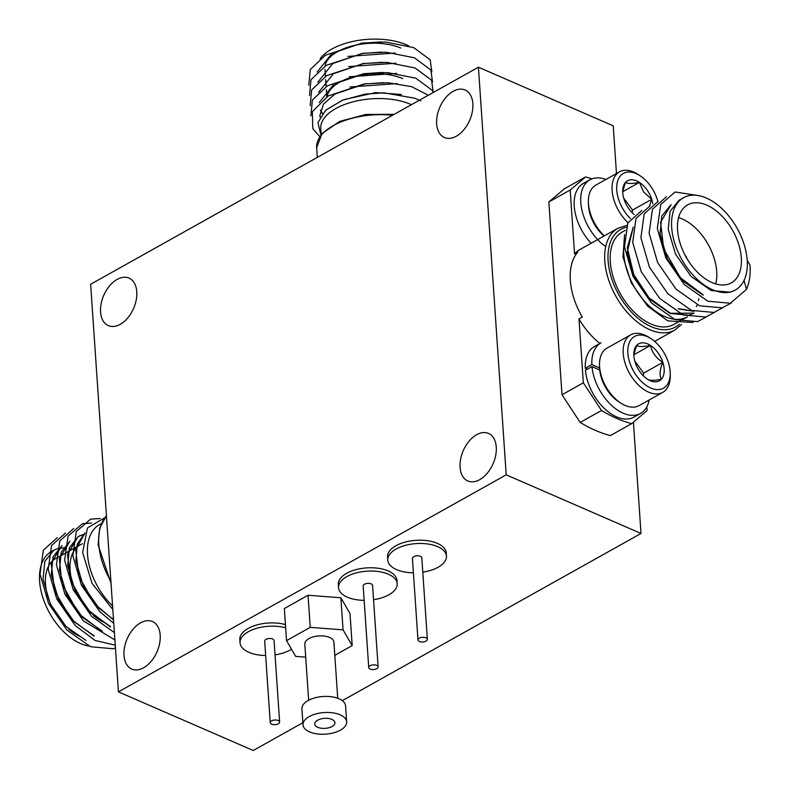 <?xml version="1.0" encoding="UTF-8"?>
<svg xmlns="http://www.w3.org/2000/svg" width="790" height="790" viewBox="0 0 790 790"><rect width="100%" height="100%" fill="white"/><g stroke="black" fill="none" stroke-linecap="round" stroke-linejoin="round"><path stroke-width="1.19" d="M117.147 279.403A25.922 16.284 113.5 0 1 129.017 278.1A25.922 16.284 113.5 0 1 136.226 299.943A25.922 16.284 113.5 0 1 120.208 324.344A25.922 16.284 113.5 0 1 108.339 325.648A25.922 16.284 113.5 0 1 101.13 303.804A25.922 16.284 113.5 0 1 117.147 279.403M140.561 622.836A25.922 16.284 113.5 0 1 152.431 621.533A25.922 16.284 113.5 0 1 159.639 643.376A25.922 16.284 113.5 0 1 143.622 667.777A25.922 16.284 113.5 0 1 131.752 669.081A25.922 16.284 113.5 0 1 124.544 647.237A25.922 16.284 113.5 0 1 140.561 622.836M476.637 434.737A25.922 16.284 113.5 0 1 488.506 433.424A25.922 16.284 113.5 0 1 495.715 455.267A25.922 16.284 113.5 0 1 479.698 479.668A25.922 16.284 113.5 0 1 467.828 480.972A25.922 16.284 113.5 0 1 460.619 459.138A25.922 16.284 113.5 0 1 476.637 434.737M453.223 91.294A25.922 16.284 113.5 0 1 465.093 89.991A25.922 16.284 113.5 0 1 472.301 111.834A25.922 16.284 113.5 0 1 456.284 136.236A25.922 16.284 113.5 0 1 444.415 137.539A25.922 16.284 113.5 0 1 437.206 115.695A25.922 16.284 113.5 0 1 453.223 91.294M478.414 67.199L506.212 474.829L118.431 691.872L90.643 284.242L478.414 67.199L613.218 125.827L616.467 173.543M633.422 422.196L641.006 533.457L506.212 474.829M302.866 722.712L253.225 750.5L118.431 691.872M641.006 533.457L342.307 700.641M411.422 104.695A52.92 26.218 176.1 0 0 410.504 104.29A52.92 26.218 176.1 0 0 352.261 102.019A52.92 26.218 176.1 0 0 320.77 128.563L321.184 134.577M420.734 100.883L414.997 98.256L383.97 92.835L365.178 94.129L342.465 100.231L325.638 110.274L317.945 122.618L320.908 134.932M401.379 94.494L375.724 92.578L344.094 99.589M383.515 92.825L365.523 94.079M320.088 58.776A52.92 26.218 -3.9 0 1 406.445 44.823A52.92 26.218 -3.9 0 1 408.687 45.869M431.824 71.791L430.175 59.793L413.723 47.627L385.55 42.028L362.462 43.065L325.401 55.211L310.302 69.5L308.791 85.3M361.79 43.164L332.037 53.355L317.165 71.999M395.197 53.039L347.896 56.396M432.525 81.982L430.866 69.984L414.414 57.818L386.241 52.219L363.153 53.256L326.092 65.402L310.993 79.691L309.492 95.491M362.482 53.355L332.738 63.546L317.856 82.19M395.879 63.23L348.607 66.587M433.216 92.173L431.567 80.175L415.115 68.009L386.942 62.41L363.854 63.447L326.784 75.593L311.685 89.882L310.184 105.682M363.183 63.546L333.429 73.737L318.558 92.381M396.61 73.421L349.299 76.778M320.483 110.087L322.518 113.523M382.409 72.453L364.546 73.638L334.121 83.928L319.249 102.572M320.424 110.304L322.369 113.691M397.222 83.602L349.97 86.979M319.871 115.261L320.108 116.96M428.328 95.234L411.521 86.643L388.325 82.792L365.237 83.829L334.822 94.119L323.475 104.083L319.881 115.468L320.069 117.019M381.096 41.89L361.06 43.272M381.787 52.081L361.751 53.463M382.488 62.272L362.442 63.654M433.335 92.44L432.258 90.366L415.807 78.2L387.633 72.601L363.143 73.845L327.485 85.784L312.386 100.063L310.885 115.873M383.871 82.654L363.834 84.036L328.176 95.975L312.346 111.676L312.761 128.612L319.752 136.601M325.046 66.044A44.684 22.14 -3.9 0 1 353.841 45.544A44.684 22.14 -3.9 0 1 400.708 48.042M327.129 96.617A44.684 22.14 -3.9 0 1 355.935 76.107A44.684 22.14 -3.9 0 1 402.791 78.615M101.288 523.622L99.412 524.679A52.92 31.758 60.8 0 0 112.565 605.89M104.655 517.855L87.473 527.908L82.644 552.615L92.094 583.484L112.812 609.524M88.944 646.042A52.92 31.758 -119.2 0 1 80.491 643.514A52.92 31.758 -119.2 0 1 42.709 597.171A52.92 31.758 -119.2 0 1 51.518 551.479L53.769 550.215L44.833 561.394L43.045 579.307L50.353 604.054L66.005 626.46L85.982 640.433M71.92 549.494L69.095 548.665M64.75 547.964L63.279 547.905M63.062 547.905L58.193 548.477M58.006 548.527L53.769 550.215M94.198 635.841L74.211 621.868L58.559 599.452L51.251 574.705L53.039 556.802L61.985 545.623L51.162 563.142L54.688 591.246L71.525 619.518L93.862 636.029M102.404 631.25L82.417 617.276L66.765 594.86L59.457 570.113L61.245 552.21L69.866 541.209L59.349 558.698L61.916 583.711L78.605 613.633L102.078 631.437M84.412 534.504L82.683 534.83M82.496 534.879L78.072 536.617L67.515 554.373L70.31 579.722L86.791 609.021L110.284 626.835M84.461 534.366L82.822 534.692M82.634 534.741L78.398 536.44L69.461 547.618L67.673 565.521L74.971 590.268L90.623 612.685L110.61 626.658M85.024 532.806L75.731 549.731L78.872 576.196L94.336 603.629L113.523 619.913M84.994 532.865L77.292 544.122L75.88 560.93L83.187 585.676L98.839 608.083L113.493 619.518M57.305 537.644L43.332 550.166L40.004 574.063L48.536 603.451L66.953 630.074L90.504 646.704L113.059 648.768L115.439 647.958M65.511 533.053L51.538 545.564L48.22 569.471L56.742 598.86L75.159 625.482L95.047 640.453L115.241 645.183M73.727 528.461L59.754 540.972L56.426 564.88L64.958 594.268L83.365 620.891L114.886 639.939M91.551 523.059L82.427 523.721L68.088 536.104L64.632 560.278L73.164 589.666L91.581 616.299L114.392 632.612M100.212 518.517L90.633 519.129L76.294 531.512L72.838 555.686L81.37 585.074L99.787 611.707L113.75 623.31M79.997 636.385A44.684 26.821 -119.2 0 1 68.681 629.077M53.631 610.166A44.684 26.821 -119.2 0 1 51.36 562.006M51.725 561.611A44.684 26.821 -119.2 0 1 55.537 558.668L59.793 556.279M104.626 622.599A44.684 26.821 -119.2 0 1 93.299 615.301M78.259 596.381A44.684 26.821 -119.2 0 1 75.978 548.221M76.353 547.826A44.684 26.821 -119.2 0 1 80.165 544.883A44.684 26.821 -119.2 0 1 82.624 543.767M424.418 637.402A4.7 2.33 -3.9 0 1 427.37 639.337A4.7 2.33 -3.9 0 1 420.922 641.914A4.7 2.33 -3.9 0 1 417.979 639.979A4.7 2.33 -3.9 0 1 424.418 637.402M417.979 639.979L412.42 558.451A4.7 2.33 -3.9 0 1 418.858 555.874A4.7 2.33 -3.9 0 1 421.811 557.809L427.37 639.337M413.397 572.799A29.398 14.566 -3.9 0 1 406.198 572.237A29.398 14.566 -3.9 0 1 387.781 560.13A29.398 14.566 -3.9 0 1 428.032 544.024A29.398 14.566 -3.9 0 1 446.449 556.13A29.398 14.566 -3.9 0 1 422.788 572.158M387.781 560.13L387.564 556.871A29.398 14.566 -3.9 0 1 427.815 540.765A29.398 14.566 -3.9 0 1 446.222 552.872L446.449 556.13M375.171 664.963A4.7 2.33 -3.9 0 1 378.114 666.898A4.7 2.33 -3.9 0 1 371.675 669.476A4.7 2.33 -3.9 0 1 368.733 667.54A4.7 2.33 -3.9 0 1 375.171 664.963M368.733 667.54L363.173 586.012A4.7 2.33 -3.9 0 1 369.611 583.435A4.7 2.33 -3.9 0 1 372.564 585.38L378.114 666.898M364.151 600.361A29.398 14.566 -3.9 0 1 356.952 599.798A29.398 14.566 -3.9 0 1 338.535 587.691A29.398 14.566 -3.9 0 1 378.785 571.595A29.398 14.566 -3.9 0 1 397.192 583.701A29.398 14.566 -3.9 0 1 373.542 599.719M338.535 587.691L338.318 584.432A29.398 14.566 -3.9 0 1 378.568 568.326A29.398 14.566 -3.9 0 1 396.975 580.433L397.192 583.701M276.678 720.095A4.7 2.33 -3.9 0 1 279.621 722.03A4.7 2.33 -3.9 0 1 273.182 724.608A4.7 2.33 -3.9 0 1 270.239 722.672A4.7 2.33 -3.9 0 1 276.678 720.095M270.239 722.672L264.68 641.144A4.7 2.33 -3.9 0 1 271.118 638.567A4.7 2.33 -3.9 0 1 274.061 640.502L279.621 722.03M265.657 655.493A29.398 14.566 -3.9 0 1 258.449 654.93A29.398 14.566 -3.9 0 1 240.042 642.823A29.398 14.566 -3.9 0 1 280.292 626.717A29.398 14.566 -3.9 0 1 285.664 627.852M291.54 649.252A29.398 14.566 -3.9 0 1 275.038 654.851M240.042 642.823L239.814 639.564A29.398 14.566 -3.9 0 1 280.065 623.458A29.398 14.566 -3.9 0 1 285.447 624.594M331.889 719.404A10.112 5.007 176.1 0 0 320.76 718.979A10.112 5.007 176.1 0 0 314.746 724.045A10.112 5.007 176.1 0 0 317.778 727.313A10.112 5.007 176.1 0 0 328.907 727.738A10.112 5.007 176.1 0 0 334.921 722.672A10.112 5.007 176.1 0 0 331.889 719.404M346.652 721.872L345.566 705.826A21.873 10.833 176.1 0 0 339.009 698.765A21.873 10.833 176.1 0 0 314.934 697.827A21.873 10.833 176.1 0 0 301.918 708.798L303.014 724.845A21.873 10.833 176.1 0 0 309.571 731.905A21.873 10.833 176.1 0 0 333.637 732.844A21.873 10.833 176.1 0 0 346.652 721.872A21.873 10.833 176.1 0 0 340.105 714.812A21.873 10.833 176.1 0 0 316.03 713.874A21.873 10.833 176.1 0 0 303.014 724.845M337.735 698.261L333.913 642.122A14.585 7.229 176.1 0 0 329.539 637.421A14.585 7.229 176.1 0 0 313.492 636.799A14.585 7.229 176.1 0 0 304.812 644.107L308.643 700.246M334.812 655.335L352.192 645.608L343.058 629.857L310.233 627.359L286.533 640.621L295.667 656.381L305.7 657.142M286.533 640.621L284.351 608.527L308.041 595.265L340.875 597.763L350 613.514L352.192 645.608M308.041 595.265L310.233 627.359M340.875 597.763L343.058 629.857M604.024 236.032A29.635 17.785 -119.2 0 1 597.28 228.675A29.635 17.785 -119.2 0 1 588.451 204.511L588.392 202.042A32.923 19.76 60.8 0 0 598.208 228.903A32.923 19.76 60.8 0 0 604.34 235.864M627.991 222.652A32.923 19.76 -119.2 0 1 621.849 215.67A32.923 19.76 -119.2 0 1 619.518 171.835L595.877 185.067A32.923 19.76 60.8 0 0 588.392 202.042M657.843 201.43A29.635 17.785 60.8 0 0 650.269 185.69A29.635 17.785 60.8 0 0 639.969 175.666A29.635 17.785 60.8 0 0 618.037 179.972A29.635 17.785 60.8 0 0 625.522 212.875A29.635 17.785 60.8 0 0 630.45 218.583M619.518 171.835A32.923 19.76 -119.2 0 1 637.895 174.333L639.969 175.666M652.797 203.771A21.212 12.729 60.8 0 0 651.74 199.327A21.212 12.729 60.8 0 0 646.753 189.551A21.212 12.729 60.8 0 0 639.396 182.391A21.212 12.729 60.8 0 0 625.552 182.352A21.212 12.729 60.8 0 0 622.708 191.713A21.212 12.729 60.8 0 0 624.051 199.248A21.212 12.729 60.8 0 0 634.202 214.564M649.459 206.081L651.74 199.327L643.583 191.97L639.396 182.391C632.237 183.823 627.625 183.813 625.552 182.352L622.994 190.548M632.257 212.796L632.504 210.091L623.675 197.984M632.504 210.091L651.74 199.327M622.846 191.654L639.396 182.391M605.881 179.468A40.448 24.273 60.8 0 0 589.903 179.794L583.336 183.468A40.448 24.273 60.8 0 0 591.118 243.261M589.903 179.794A40.448 24.273 60.8 0 0 582.042 210.644A40.448 24.273 60.8 0 0 605.703 246.569M625.344 230.305L622.204 232.062A52.92 31.758 60.8 0 0 613.395 277.754A52.92 31.758 60.8 0 0 651.177 324.098A52.92 31.758 60.8 0 0 673.89 324.413L687.399 316.849A52.92 31.758 -119.2 0 1 664.676 316.533A52.92 31.758 -119.2 0 1 624.248 243.073M693.156 322.508L667.807 320.878L647.494 306.016L631.279 282.889L622.974 256.967L624.614 234.492M712.086 282.593A44.684 26.821 60.8 0 0 731.273 282.869A44.684 26.821 60.8 0 0 738.709 244.278A44.684 26.821 60.8 0 0 706.803 205.153A44.684 26.821 60.8 0 0 687.616 204.877A44.684 26.821 60.8 0 0 680.18 243.468A44.684 26.821 60.8 0 0 712.086 282.593M715.691 283.926A44.684 26.821 60.8 0 0 682.185 218.929A44.684 26.821 60.8 0 0 678.571 217.606M654.643 341.389L674.897 330.052A58.322 35.007 -119.2 0 1 649.854 329.707A58.322 35.007 -119.2 0 1 608.211 278.623A58.322 35.007 -119.2 0 1 617.918 228.261L580.166 249.393A58.322 35.007 60.8 0 0 574.547 253.936L577.826 252.099A58.322 35.007 60.8 0 0 582.26 317.067L578.971 318.903A58.322 35.007 60.8 0 0 599.926 343.453M633.284 227.026L627.191 252.346L634.498 277.093L650.15 299.509L670.137 313.482L689.285 315.171L694.045 313.136L670.463 313.294L649.133 297.909L633.787 274.703L627.28 247.695L633.234 227.273M744.032 280.391A52.92 31.758 60.8 0 0 747.212 260.295A52.92 31.758 60.8 0 0 706.319 198.014A52.92 31.758 60.8 0 0 683.597 197.697A52.92 31.758 60.8 0 0 674.788 243.389A52.92 31.758 60.8 0 0 712.57 289.733A52.92 31.758 60.8 0 0 735.293 290.049A52.92 31.758 60.8 0 0 744.032 280.391L746.481 289.338L730.375 303.261L707.81 301.188L684.259 284.568L665.851 257.935L657.32 228.547L660.776 204.373L675.114 191.99L697.59 195.446M735.026 290.197L730.325 292.201L711.178 290.513L691.191 276.54L675.539 254.123L668.231 229.377L670.019 211.473L678.966 200.295L683.597 197.697M703.298 294.927L680.338 277.725L663.699 248.929L660.558 222.267L671.085 204.699L661.813 216.065L660.025 233.968L667.333 258.715L682.985 281.131L702.972 295.104M693.551 311.191L678.669 308.702M693.877 311.309L678.343 308.89M685.305 255.614A2.824 1.699 -119.2 0 1 686.816 258.31M731.264 302.985L722.159 307.853L699.604 305.779L676.052 289.16L657.636 262.537L649.113 233.139L652.431 209.241L666.405 196.73M723.057 307.577L713.953 312.445L691.398 310.381L667.846 293.752L649.429 267.129L640.897 237.741L644.225 213.833L658.198 201.322M714.851 312.168L705.746 317.037L683.192 314.973L659.64 298.344L641.223 271.721L632.691 242.333L636.019 218.435L649.992 205.914M706.645 316.76L697.54 321.639L674.986 319.565L651.434 302.945L633.017 276.312L624.485 246.924L627.813 223.027L641.786 210.505M746.481 289.338C749.493 282.593 750.668 274.515 749.996 265.104L747.212 260.295M698.775 298.778A52.92 31.758 -119.2 0 1 698.39 300.684M697.185 304.733A52.92 31.758 -119.2 0 1 696.434 306.56M574.547 253.936L570.192 190.025L585.587 176.94L564.248 188.879L548.852 201.964L561.996 394.763L580.166 422.443A146.989 88.213 60.8 0 0 610.374 435.586L631.714 423.638A146.989 88.213 -119.2 0 1 601.506 410.504L583.336 382.814L578.971 318.903M646.852 406.761L647.109 410.553L631.714 423.638M585.587 176.94A146.989 88.213 -119.2 0 1 591.947 178.846M570.192 190.025L548.852 201.964M561.996 394.763L583.336 382.814M580.166 422.443L601.506 410.504M599.709 369.967L591.987 366.609L585.42 370.283A40.448 24.273 60.8 0 0 604.162 408.262A40.448 24.273 60.8 0 0 633.965 417.11L640.532 413.437A40.448 24.273 60.8 0 0 649.163 399.987M585.281 368.249L591.848 364.565A40.448 24.273 60.8 0 1 601.022 342.84L594.455 346.514A40.448 24.273 60.8 0 0 585.281 368.249L587.414 369.167M591.987 366.609A40.448 24.273 60.8 0 0 610.729 404.589A40.448 24.273 60.8 0 0 640.532 413.437M591.848 364.565L599.571 367.933M620.772 403.088L618.698 401.755A29.635 17.785 -119.2 0 1 608.399 391.731A29.635 17.785 -119.2 0 1 599.561 367.557L599.501 365.099A32.923 19.76 60.8 0 0 609.317 391.959A32.923 19.76 60.8 0 0 620.772 403.088A32.923 19.76 60.8 0 0 639.149 405.586L662.79 392.353A32.923 19.76 -119.2 0 1 632.958 378.726A32.923 19.76 -119.2 0 1 630.627 334.891A32.923 19.76 -119.2 0 1 649.015 337.389L651.088 338.722A29.635 17.785 60.8 0 0 629.156 343.018A29.635 17.785 60.8 0 0 636.631 375.931A29.635 17.785 60.8 0 0 658.959 389.559A29.635 17.785 60.8 0 0 670.226 372.92A29.635 17.785 60.8 0 0 661.388 348.746A29.635 17.785 60.8 0 0 651.088 338.722M670.226 372.92L670.275 375.378A32.923 19.76 -119.2 0 1 662.79 392.353M640.147 372.07A21.212 12.729 60.8 0 0 647.504 379.23A21.212 12.729 60.8 0 0 647.524 379.24A21.212 12.729 60.8 0 0 661.349 379.269A21.212 12.729 60.8 0 0 662.859 362.373A21.212 12.729 60.8 0 0 650.516 345.437A21.212 12.729 60.8 0 0 636.671 345.398A21.212 12.729 60.8 0 0 633.827 354.759A21.212 12.729 60.8 0 0 635.17 362.294A21.212 12.729 60.8 0 0 640.147 372.07M630.627 334.891L606.996 348.123A32.923 19.76 60.8 0 0 599.501 365.099M647.504 379.23C649.499 380.691 654.11 380.701 661.349 379.269C659.265 375.132 659.769 369.503 662.859 362.373C656.164 358.176 652.046 352.528 650.516 345.437C643.356 346.879 638.735 346.859 636.671 345.398L634.103 353.604M643.376 375.852L643.613 373.147L634.795 361.03M643.613 373.147L662.859 362.373M633.955 354.71L650.516 345.437M392.531 115.271A58.322 28.894 176.1 0 0 316.662 147.73L322.034 133.53L339.68 121.413L365.849 114.431L394.2 114.333M106.433 515.87A58.322 35.007 60.8 0 0 110.886 581.272M626.144 227.303A55.971 33.595 60.8 0 0 610.137 273.291A55.971 33.595 60.8 0 0 651.355 326.744A55.971 33.595 60.8 0 0 679.282 324.246M316.662 147.73L317.313 157.368M383.97 92.835L383.101 92.825M365.178 94.129L365.938 94.02M365.237 83.829L363.834 84.036M381.718 72.443L383.18 72.463M364.546 73.638L363.143 73.845M326.853 96.785L326.379 89.754M326.161 86.594L325.687 79.563M325.47 76.403L324.986 69.382M106.423 515.771L99.668 528.085L98.098 544.962L111.025 583.326M80.165 544.883L76.541 546.907M76.215 547.095L68.335 551.499M68.009 551.687L60.129 556.091M617.918 228.261L626.786 225.446M735.293 290.049L734.759 290.345M674.897 330.052L681.533 324.453"/></g></svg>
